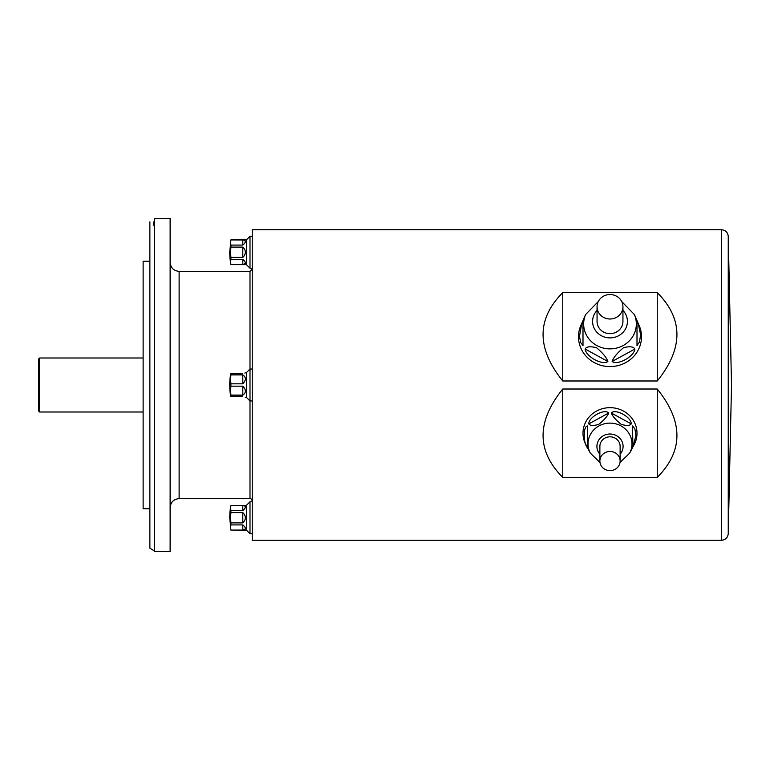 <?xml version="1.0" encoding="UTF-8"?>
<svg xmlns="http://www.w3.org/2000/svg" width="770" height="770" viewBox="0 0 770 770"><rect width="100%" height="100%" fill="white"/><g stroke="black" fill="none" stroke-linecap="round" stroke-linejoin="round"><path stroke-width="1.16" d="M230.894 239.874L230.894 239.932A66.557 33.274 0 0 0 230.894 245.081L230.894 247.093A66.557 66.557 0 0 0 230.894 257.401L230.894 259.413A66.557 33.274 180 0 0 230.894 264.572L230.894 264.63A67.5 67.5 0 0 1 229.749 252.252L230.894 239.874L246.4 239.874L246.4 264.63L250 268.23L252.252 268.23M243.984 239.999L230.894 239.932M242.8 239.932C246.236 240.461 246.236 242.175 242.8 245.081L242.8 239.932M230.894 245.081L242.8 245.081M242.8 247.093C246.236 250.529 246.236 253.965 242.8 257.401L242.8 247.093L230.894 247.093M230.894 257.401L242.8 257.401M242.8 259.413C246.236 262.32 246.236 264.043 242.8 264.572L242.8 259.413L230.894 259.413M230.894 264.572L242.8 264.572L245.168 263.533M245.081 242.627L245.216 241.588M243.984 505.495L230.894 505.428L246.4 505.37L246.4 530.126L250 533.726L252.252 533.726M242.8 505.428C246.236 505.957 246.236 507.671 242.8 510.587L242.8 505.428M230.894 505.428A66.557 33.274 0 0 0 230.894 510.587L242.8 510.587M230.894 510.587L230.894 512.599A66.557 66.557 0 0 0 230.894 522.907L242.8 522.907L242.8 512.599L230.894 512.599M242.8 512.599C246.236 516.035 246.236 519.471 242.8 522.907M230.894 522.907L230.894 524.919A66.557 33.274 180 0 0 230.894 530.068L242.8 530.068L245.168 529.029M242.8 524.919C246.236 527.825 246.236 529.539 242.8 530.068L242.8 524.919L230.894 524.919M230.894 530.068L246.4 530.126M245.081 508.123L245.216 507.093M230.894 505.37A67.5 67.5 0 0 0 229.749 517.748L230.894 530.126M244.793 373.046L246.4 372.622L246.4 397.378L250 400.978L252.252 400.978M242.8 373.748C246.236 372.372 246.236 372.372 242.8 373.748L230.894 373.748L230.894 374.913A66.557 57.635 0 0 0 230.894 383.835L242.8 383.835L242.8 374.913L230.894 374.913M242.8 374.913C246.236 377.204 246.236 380.178 242.8 383.835M230.894 383.835L230.894 386.165A66.557 57.635 180 0 0 230.894 395.087L242.8 395.087L242.8 386.165L230.894 386.165M242.8 386.165C246.236 389.822 246.236 392.796 242.8 395.087M230.894 395.087L230.692 396.252A67.5 67.5 0 0 1 230.692 373.748L230.894 373.748M242.8 396.252C246.236 397.628 246.236 397.628 242.8 396.252C246.236 397.628 246.236 397.628 242.8 396.252L230.894 396.252M170.122 218.497L170.122 551.503L154.645 551.503L154.645 218.497L170.122 218.497M153.249 225.254L154.645 218.805M149.871 548.125L149.871 221.876L149.871 261.251L143.124 261.251L143.124 508.749L149.871 508.749L149.871 548.125L154.645 551.195M38.5 410.872L38.5 359.128L39.626 358.002L39.626 411.998L38.5 410.872M143.124 411.998L39.626 411.998M170.122 507.623C170.661 502.156 173.654 499.162 179.121 498.623L179.121 271.377L250 271.377L252.252 269.125M728.247 533.793C727.708 537.739 725.465 539.895 721.5 540.251L252.252 540.251L252.252 229.749L721.5 229.749C725.465 230.105 727.708 232.261 728.247 236.207L728.247 533.793L731.5 385.558M562.755 292.619L562.755 380.986L657.253 380.986C683.481 348.415 683.481 318.963 657.253 292.619L562.755 292.619C536.517 318.963 536.517 348.415 562.755 380.986M657.253 292.619L657.253 380.986M562.755 389.014L562.755 477.381L657.253 477.381C683.481 451.037 683.481 421.585 657.253 389.014L562.755 389.014C536.517 421.585 536.517 451.037 562.755 477.381M657.253 389.014L657.253 477.381M246.4 372.622L250 369.022L252.252 369.022M250 271.377L250 498.623C250.529 498.046 251.28 498.796 252.252 500.875M246.4 505.37L250 501.771L252.252 501.771M250 501.771L250 533.726M246.4 239.874L250 236.274L252.252 236.274M250 236.274L250 268.23M622.94 306.768A12.936 12.233 0 0 0 610.004 294.535A12.936 12.233 0 0 0 597.058 306.768A12.936 12.233 0 0 0 610.004 319.001A12.936 12.233 0 0 0 622.94 306.768L622.94 321.417A12.936 12.233 0 0 1 610.004 333.651A12.936 12.233 0 0 1 597.058 321.417L597.058 306.768M581.87 323.169L582.996 320.715L582.996 345.557L580.744 342.669L579.454 336.365L581.87 323.169L580.869 325.469A31.503 29.78 0 0 0 603.892 366.019A31.503 29.78 0 0 0 641.497 336.798A31.503 29.78 0 0 0 639.129 325.469L638.128 323.169L640.601 334.575L639.533 341.861L637.002 345.557L637.002 320.561L638.128 323.169M612.121 361.457C613.497 357.492 617.299 352.901 623.546 347.694C629.716 346.144 633.498 346.596 634.875 349.031C634.057 356.674 617.521 365.692 612.121 361.457L634.875 349.031M585.123 349.031C586.49 346.567 590.301 346.134 596.548 347.742C602.718 352.939 606.5 357.511 607.876 361.457C602.467 365.692 585.932 356.654 585.123 349.031L607.876 361.457M582.996 345.557L582.996 320.561L585.643 314.497L598.319 301.503M637.002 345.557L637.002 320.715M620.129 461.038A10.126 9.577 180 0 0 610.004 451.461A10.126 9.577 180 0 0 599.878 461.038A10.126 9.577 180 0 0 610.004 470.614A10.126 9.577 180 0 0 620.129 461.038L620.129 446.388A10.126 9.577 180 0 0 610.004 436.811A10.126 9.577 180 0 0 599.878 446.388L599.878 461.038M632.911 446.975L632.497 425.964L634.894 428.861L635.953 435.435L632.911 446.975L634.201 444.531A26.998 25.526 180 0 0 637.002 433.202A26.998 25.526 180 0 0 603.844 408.341A26.998 25.526 180 0 0 585.806 444.531L587.5 447.765C583.14 443.433 583.14 426.012 587.5 425.964L587.5 447.765L587.5 425.964M608.733 412.99C607.405 416.329 604.055 420.141 598.685 424.405C593.41 425.916 590.109 425.743 588.771 423.885C588.588 417.08 604.556 408.379 608.733 412.99L588.771 423.885M631.236 423.885C629.899 425.781 626.549 425.925 621.188 424.328C615.913 420.083 612.602 416.3 611.264 412.99C615.451 408.369 631.41 417.09 631.236 423.885L611.264 412.99M599.994 462.51L590.301 453.116A21.983 20.78 -0 0 1 604.989 423.664A21.983 20.78 -0 0 1 631.978 443.895A21.983 20.78 -0 0 1 629.696 453.116L632.497 447.765L632.497 425.964M721.5 540.251L721.5 229.749M621.679 301.503L634.355 314.497A26.334 24.9 180 0 1 636.338 323.968A26.334 24.9 180 0 1 604.893 348.396A26.334 24.9 180 0 1 585.643 314.497M597.058 310.397A17.412 16.468 0 0 0 603.757 336.788A17.412 16.468 0 0 0 627.415 321.417A17.412 16.468 0 0 0 622.94 310.397M620.129 454.223A13.08 12.368 180 0 0 623.084 446.388A13.08 12.368 180 0 0 605.605 434.732A13.08 12.368 180 0 0 599.878 454.223M230.894 264.63L246.4 264.63M245.216 397.378L246.4 397.378M143.124 358.002L39.626 358.002M179.121 498.623L250 498.623M728.247 236.207L731.5 384.442M179.121 271.377C173.654 270.838 170.661 267.844 170.122 262.378M634.355 314.497L637.002 320.561M590.301 453.116L587.5 447.765M629.696 453.116L620.004 462.51"/></g></svg>
